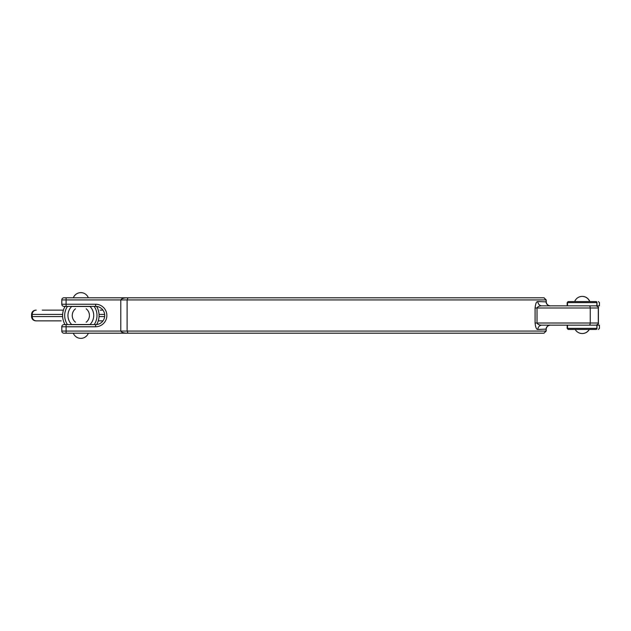 <?xml version="1.0" encoding="UTF-8"?>
<svg xmlns="http://www.w3.org/2000/svg" width="631" height="631" viewBox="0 0 631 631"><rect width="100%" height="100%" fill="white"/><g stroke="black" fill="none" stroke-linecap="round" stroke-linejoin="round"><path stroke-width="0.95" d="M66.089 306.382L66.089 304.237L61.799 304.237L61.799 299.938L61.799 304.237A2.145 2.145 0 0 0 63.944 306.382L95.596 306.382A9.118 9.118 0 0 1 104.714 315.5A9.118 9.118 0 0 1 95.596 324.618L63.944 324.618A2.145 2.145 0 0 0 61.799 326.763L66.089 326.763L66.089 331.062L61.799 331.062L61.799 326.763L61.799 331.062A2.145 2.145 0 0 0 63.944 333.207L66.089 333.207L66.089 331.062L127.107 331.062L127.107 299.938L120.781 299.938L120.781 331.062C121.609 332.49 124.015 333.207 128.006 333.207L127.107 331.062L546.083 331.062L546.099 328.672M546.099 302.328L546.083 299.938L127.107 299.938L128.006 297.793C124.015 297.793 121.609 298.51 120.781 299.938L66.089 299.938L66.089 297.793L63.944 297.793A2.145 2.145 0 0 0 61.799 299.938L66.089 299.938L66.089 304.237L95.596 304.237L95.596 306.382A9.118 9.118 0 0 1 104.714 315.5A9.118 9.118 0 0 1 95.596 324.618L95.596 326.763A11.263 11.263 0 0 0 106.86 315.5A11.263 11.263 0 0 0 95.596 304.237M546.083 299.938L543.938 297.793L66.089 297.793M66.089 333.207L543.938 333.207L546.083 331.062M537.864 329.445A4.291 4.125 -90 0 1 541.99 325.154C539.434 325.202 537.778 324.484 537.013 323.009L537.013 307.991C537.778 306.516 539.442 305.798 541.99 305.846A4.291 4.125 90 0 1 537.864 301.555C536.476 301.421 535.553 303.566 535.088 307.991L535.088 323.009C535.553 327.426 536.476 329.579 537.864 329.445L546.083 329.114M546.083 301.886L537.864 301.555M546.036 329.445A4.291 4.291 90 0 1 550.319 325.154C548.599 324.61 546.146 327.308 546.091 328.877L546.091 328.838M546.091 302.162L546.091 302.123C546.146 303.692 548.599 306.39 550.319 305.846A4.291 4.291 90 0 1 546.036 301.555M535.088 307.991L590.245 307.991A2.145 1.073 90 0 0 589.173 305.846L541.99 305.846M541.99 325.154L589.173 325.154A2.145 1.073 90 0 0 590.245 323.009L535.088 323.009M570.479 301.555L568.665 301.555M595.948 301.555L568.57 301.555A1.073 1.049 90 0 0 567.521 302.628L596.997 302.628A1.073 1.049 -90 0 0 595.948 301.555M587.366 301.555L589.701 301.555A8.045 8.045 0 0 0 574.699 301.531L576.829 301.555M596.997 302.628L596.997 305.846L599.45 305.846L550.429 305.846A4.291 4.291 90 0 1 546.209 302.328M568.57 329.445L595.948 329.445A1.073 1.049 90 0 0 596.997 328.372L567.521 328.372A1.073 1.049 -90 0 0 568.57 329.445L568.357 329.445M546.375 327.773L546.201 328.877C546.73 326.558 548.142 325.32 550.429 325.154L599.45 325.154L596.997 325.154L596.997 328.372M546.201 328.838L546.194 331.062L543.938 333.207M544.048 297.793L546.194 299.938L546.375 303.227M550.429 325.154A4.291 4.291 90 0 0 546.209 328.672M529.023 333.207L544.048 333.207M86.202 322.204A8.582 8.582 0 0 0 86.202 308.796M75.475 308.796A8.582 8.582 0 0 0 75.475 322.204M86.013 306.382L80.839 306.485M71.642 324.515L90.036 324.515A12.872 12.872 0 0 0 90.036 306.485L71.642 306.485A12.872 12.872 0 0 0 71.642 324.515L86.013 324.618M90.036 324.515L86.202 324.515M582.2 301.555L574.691 301.555M94.185 324.618A16.161 16.161 0 0 0 94.185 306.382M67.501 306.382A16.161 16.161 0 0 0 67.501 324.618M32.228 316.573L31.55 316.573L32.228 316.573L32.228 314.427L62.611 314.427L62.611 315.5A18.228 18.228 0 0 0 62.721 317.511A4.583 4.291 180 0 1 62.611 316.573L32.228 316.573A4.291 4.023 90 0 0 36.251 320.863L61.215 320.863M42.277 320.863L36.251 320.863M62.611 314.427A4.583 4.291 180 0 1 62.721 313.489A18.228 18.228 0 0 0 62.611 315.5L62.611 316.573M63.36 310.136L42.277 310.136M99.067 316.573A4.567 4.291 0 0 1 98.957 317.519A18.228 18.228 0 0 0 99.067 315.5L99.067 316.573L104.651 316.573M98.262 320.863L102.971 320.863M99.067 314.427L99.067 315.5A18.228 18.228 0 0 0 98.957 313.481A4.567 4.291 0 0 1 99.067 314.427L104.651 314.427M102.285 310.136L100.148 310.136M98.957 313.481A18.228 18.228 0 0 0 96.661 306.445M65.056 306.382A18.228 18.228 0 0 0 62.721 313.489M62.721 317.511A18.228 18.228 0 0 0 65.056 324.618M96.661 324.555A18.228 18.228 0 0 0 98.957 317.519M590.245 307.991L598.291 307.991L590.245 307.991L590.245 323.009L598.291 323.009L590.245 323.009M63.944 324.618A2.145 2.145 0 0 0 61.799 326.763M61.799 331.062A2.145 2.145 0 0 0 63.944 333.207M95.596 326.763L66.089 326.763L66.089 324.618M595.822 301.555A1.073 1.049 90 0 1 596.871 302.628L596.871 305.846M567.521 305.846L567.521 302.628M595.822 329.445A1.073 1.049 -90 0 0 596.871 328.372L596.871 325.154M567.521 325.154L567.521 328.372M596.145 305.846C598.125 306.753 598.835 307.463 598.291 307.991L598.291 323.009C598.835 323.537 598.125 324.247 596.145 325.154M32.228 314.427L31.55 314.427L32.228 314.427A4.291 4.023 90 0 1 36.251 310.136M599.45 305.846L599.45 302.628L598.377 301.555M567.174 305.846L567.174 302.628L568.247 301.555M567.174 325.154L567.174 328.372L568.247 329.445M599.45 325.154L599.45 328.372L598.377 329.445M546.194 302.123C546.73 304.442 548.142 305.68 550.429 305.846M596.256 325.154C598.227 324.247 598.945 323.537 598.401 323.009L598.401 307.991C598.945 307.463 598.227 306.753 596.256 305.846M589.804 301.531A8.045 8.045 0 0 0 582.247 296.404M582.247 333.523A8.045 8.045 0 0 0 589.307 329.445M575.196 329.445A8.045 8.045 0 0 0 589.196 329.445M88.34 297.777A8.045 8.045 0 0 0 73.338 297.777M73.338 333.223A8.045 8.045 0 0 0 88.34 333.223M35.841 310.136C33.238 310.389 31.802 311.817 31.55 314.427L31.55 316.573C31.802 319.183 33.238 320.611 35.841 320.863"/></g></svg>
